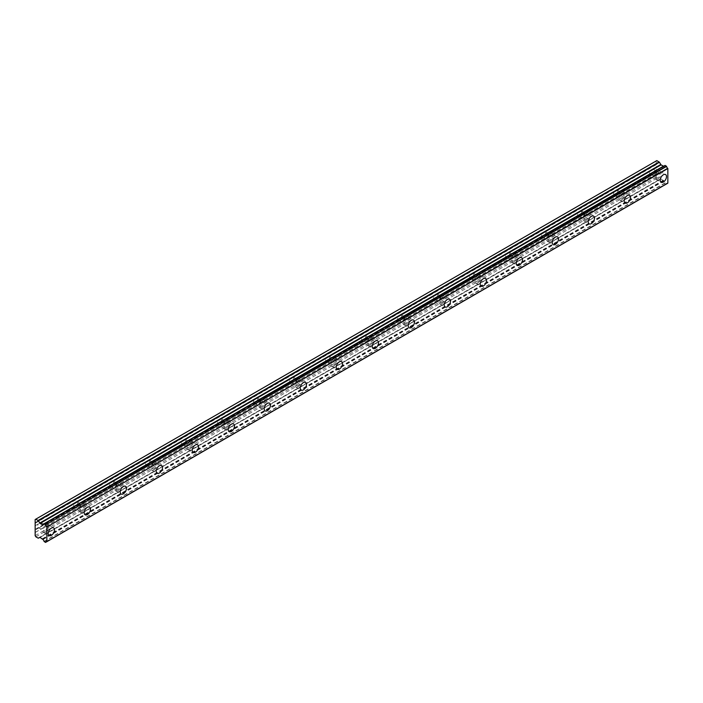 <?xml version="1.0" encoding="UTF-8"?>
<svg xmlns="http://www.w3.org/2000/svg" width="703" height="703" viewBox="0 0 703 703"><rect width="100%" height="100%" fill="white"/><g stroke="black" fill="none" stroke-linecap="round" stroke-linejoin="round"><path stroke-width="0.53" stroke-dasharray="3.52 2.64" d="M657.946 178.931A4.455 2.575 120 0 0 660.864 175.003A4.455 2.575 120 0 0 660.179 171.435A4.455 2.575 120 0 0 657.946 171.655A4.455 2.575 120 0 0 655.038 175.583A4.455 2.575 120 0 0 655.723 179.151A4.455 2.575 120 0 0 657.946 178.931M45.95 532.268A4.455 2.575 120 0 0 48.859 528.34A4.455 2.575 120 0 0 48.173 524.772A4.455 2.575 120 0 0 45.95 524.992A4.455 2.575 120 0 0 43.041 528.911A4.455 2.575 120 0 0 43.727 532.487A4.455 2.575 120 0 0 45.95 532.268M81.952 511.476A4.455 2.575 120 0 0 84.861 507.557A4.455 2.575 120 0 0 84.175 503.981A4.455 2.575 120 0 0 81.952 504.209A4.455 2.575 120 0 0 79.044 508.128A4.455 2.575 120 0 0 79.72 511.696A4.455 2.575 120 0 0 81.952 511.476M117.946 490.694A4.455 2.575 120 0 0 120.863 486.766A4.455 2.575 120 0 0 120.178 483.198A4.455 2.575 120 0 0 117.946 483.418A4.455 2.575 120 0 0 115.037 487.346A4.455 2.575 120 0 0 115.723 490.914A4.455 2.575 120 0 0 117.946 490.694M153.948 469.912A4.455 2.575 120 0 0 156.857 465.984A4.455 2.575 120 0 0 156.18 462.416A4.455 2.575 120 0 0 153.948 462.636A4.455 2.575 120 0 0 151.04 466.564A4.455 2.575 120 0 0 151.725 470.131A4.455 2.575 120 0 0 153.948 469.912M189.951 449.129A4.455 2.575 120 0 0 192.859 445.201A4.455 2.575 120 0 0 192.174 441.633A4.455 2.575 120 0 0 189.951 441.853A4.455 2.575 120 0 0 187.042 445.781A4.455 2.575 120 0 0 187.719 449.349A4.455 2.575 120 0 0 189.951 449.129M225.953 428.338A4.455 2.575 120 0 0 228.862 424.419A4.455 2.575 120 0 0 228.176 420.842A4.455 2.575 120 0 0 225.953 421.071A4.455 2.575 120 0 0 223.036 424.99A4.455 2.575 120 0 0 223.721 428.566A4.455 2.575 120 0 0 225.953 428.338M261.947 407.555A4.455 2.575 120 0 0 264.864 403.627A4.455 2.575 120 0 0 264.179 400.06A4.455 2.575 120 0 0 261.947 400.279A4.455 2.575 120 0 0 259.038 404.207A4.455 2.575 120 0 0 259.723 407.775A4.455 2.575 120 0 0 261.947 407.555M297.949 386.773A4.455 2.575 120 0 0 300.858 382.845A4.455 2.575 120 0 0 300.181 379.277A4.455 2.575 120 0 0 297.949 379.497A4.455 2.575 120 0 0 295.04 383.425A4.455 2.575 120 0 0 295.726 386.993A4.455 2.575 120 0 0 297.949 386.773M333.951 365.991A4.455 2.575 120 0 0 336.86 362.063A4.455 2.575 120 0 0 336.175 358.495A4.455 2.575 120 0 0 333.951 358.715A4.455 2.575 120 0 0 331.043 362.643A4.455 2.575 120 0 0 331.719 366.21A4.455 2.575 120 0 0 333.951 365.991M369.954 345.208A4.455 2.575 120 0 0 372.862 341.28A4.455 2.575 120 0 0 372.177 337.712A4.455 2.575 120 0 0 369.954 337.932A4.455 2.575 120 0 0 367.036 341.851A4.455 2.575 120 0 0 367.722 345.428A4.455 2.575 120 0 0 369.954 345.208M405.947 324.417A4.455 2.575 120 0 0 408.856 320.498A4.455 2.575 120 0 0 408.179 316.921A4.455 2.575 120 0 0 405.947 317.141A4.455 2.575 120 0 0 403.039 321.069A4.455 2.575 120 0 0 403.724 324.637A4.455 2.575 120 0 0 405.947 324.417M441.95 303.634A4.455 2.575 120 0 0 444.858 299.706A4.455 2.575 120 0 0 444.182 296.139A4.455 2.575 120 0 0 441.95 296.358A4.455 2.575 120 0 0 439.041 300.286A4.455 2.575 120 0 0 439.726 303.854A4.455 2.575 120 0 0 441.95 303.634M477.952 282.852A4.455 2.575 120 0 0 480.861 278.924A4.455 2.575 120 0 0 480.175 275.356A4.455 2.575 120 0 0 477.952 275.576A4.455 2.575 120 0 0 475.043 279.504A4.455 2.575 120 0 0 475.72 283.072A4.455 2.575 120 0 0 477.952 282.852M513.946 262.07A4.455 2.575 120 0 0 516.863 258.142A4.455 2.575 120 0 0 516.178 254.574A4.455 2.575 120 0 0 513.946 254.794A4.455 2.575 120 0 0 511.037 258.722A4.455 2.575 120 0 0 511.722 262.289A4.455 2.575 120 0 0 513.946 262.07M549.948 241.278A4.455 2.575 120 0 0 552.857 237.359A4.455 2.575 120 0 0 552.18 233.783A4.455 2.575 120 0 0 549.948 234.011A4.455 2.575 120 0 0 547.039 237.93A4.455 2.575 120 0 0 547.725 241.507A4.455 2.575 120 0 0 549.948 241.278M585.951 220.496A4.455 2.575 120 0 0 588.859 216.568A4.455 2.575 120 0 0 588.174 213A4.455 2.575 120 0 0 585.951 213.22A4.455 2.575 120 0 0 583.042 217.148A4.455 2.575 120 0 0 583.718 220.716A4.455 2.575 120 0 0 585.951 220.496M621.953 199.714A4.455 2.575 120 0 0 624.862 195.786A4.455 2.575 120 0 0 624.176 192.218A4.455 2.575 120 0 0 621.953 192.437A4.455 2.575 120 0 0 619.035 196.365A4.455 2.575 120 0 0 619.721 199.933A4.455 2.575 120 0 0 621.953 199.714M44.052 541.424L665.047 182.894L666.602 183.791A1.819 1.054 60 0 1 666.962 183.167A1.819 1.054 60 0 1 667.727 183.184M38.111 538.129L659.115 179.599L656.822 178.281L656.154 177.112L656.374 171.374L652.595 173.553A2.865 1.652 -60 0 1 651.874 174.124A2.865 1.652 -60 0 1 651.154 174.388L616.593 194.336L616.926 193.518A2.865 1.652 120 0 0 617.085 189.959A2.865 1.652 120 0 0 616.926 189.889L651.154 170.012A2.865 1.652 -60 0 1 651.874 169.449A2.865 1.652 -60 0 1 652.595 169.186L656.374 166.998L652.92 169.098A2.865 1.652 -60 0 1 653.078 169.177A2.865 1.652 -60 0 1 652.92 172.736L656.312 171.154L652.92 172.736M616.926 193.518L650.38 174.203A2.865 1.652 120 0 1 650.222 174.133A2.865 1.652 120 0 1 650.38 170.574L616.593 189.968A2.865 1.652 -60 0 0 615.872 190.232A2.865 1.652 -60 0 0 615.16 190.794L580.924 210.672A2.865 1.652 120 0 1 581.082 210.742L587.383 214.38A2.865 1.652 -60 0 1 587.822 216.673A2.865 1.652 -60 0 1 585.951 219.195A2.865 1.652 -60 0 1 584.518 219.345A2.865 1.652 -60 0 1 584.079 217.042A2.865 1.652 -60 0 1 585.951 214.52A2.865 1.652 -60 0 1 587.383 214.38M621.953 193.738A2.865 1.652 -60 0 1 623.385 193.597A2.865 1.652 -60 0 1 623.825 195.891A2.865 1.652 -60 0 1 621.953 198.413A2.865 1.652 -60 0 1 620.521 198.554A2.865 1.652 -60 0 1 620.081 196.26A2.865 1.652 -60 0 1 621.953 193.738M616.593 194.336A2.865 1.652 -60 0 1 615.872 194.907A2.865 1.652 -60 0 1 615.16 195.17L580.59 215.127L580.924 214.31A2.865 1.652 120 0 0 581.082 210.742M657.946 172.956A2.865 1.652 -60 0 1 659.379 172.815A2.865 1.652 -60 0 1 659.818 175.109A2.865 1.652 -60 0 1 657.946 177.631A2.865 1.652 -60 0 1 656.514 177.771A2.865 1.652 -60 0 1 656.075 175.478A2.865 1.652 -60 0 1 657.946 172.956M580.59 215.127A2.865 1.652 -60 0 1 579.878 215.689A2.865 1.652 -60 0 1 579.158 215.953L544.597 235.909A2.865 1.652 -60 0 1 543.876 236.472A2.865 1.652 -60 0 1 543.155 236.735L508.594 256.692A2.865 1.652 -60 0 1 507.874 257.263A2.865 1.652 -60 0 1 507.153 257.526L472.592 277.474A2.865 1.652 -60 0 1 471.871 278.045A2.865 1.652 -60 0 1 471.159 278.309L436.589 298.265A2.865 1.652 -60 0 1 435.878 298.828A2.865 1.652 -60 0 1 435.157 299.091L400.596 319.048A2.865 1.652 -60 0 1 399.875 319.61A2.865 1.652 -60 0 1 399.155 319.874L364.593 339.83A2.865 1.652 -60 0 1 363.873 340.401A2.865 1.652 -60 0 1 363.152 340.656L328.591 360.613A2.865 1.652 -60 0 1 327.879 361.184A2.865 1.652 -60 0 1 327.159 361.447L292.597 381.395A2.865 1.652 -60 0 1 291.877 381.966A2.865 1.652 -60 0 1 291.156 382.23L256.595 402.186A2.865 1.652 -60 0 1 255.874 402.749A2.865 1.652 -60 0 1 255.154 403.012L220.593 422.969A2.865 1.652 -60 0 1 219.872 423.531A2.865 1.652 -60 0 1 219.16 423.795L184.59 443.751A2.865 1.652 -60 0 1 183.878 444.322A2.865 1.652 -60 0 1 183.158 444.586L148.597 464.534A2.865 1.652 -60 0 1 147.876 465.105A2.865 1.652 -60 0 1 147.155 465.368L112.594 485.325A2.865 1.652 -60 0 1 111.874 485.887A2.865 1.652 -60 0 1 111.153 486.151L76.592 506.107A2.865 1.652 -60 0 1 75.871 506.67A2.865 1.652 -60 0 1 75.159 506.933L40.589 526.89L40.923 526.072A2.865 1.652 120 0 0 41.082 522.505A2.865 1.652 120 0 0 40.923 522.434L75.159 502.566A2.865 1.652 -60 0 1 75.871 501.995A2.865 1.652 -60 0 1 76.592 501.731L111.153 481.783A2.865 1.652 -60 0 1 111.874 481.212A2.865 1.652 -60 0 1 112.594 480.949L147.155 460.992A2.865 1.652 -60 0 1 147.876 460.43A2.865 1.652 -60 0 1 148.597 460.166L183.158 440.21A2.865 1.652 -60 0 1 183.878 439.647A2.865 1.652 -60 0 1 184.59 439.384L219.16 419.427A2.865 1.652 -60 0 1 219.872 418.856A2.865 1.652 -60 0 1 220.593 418.593L255.154 398.645A2.865 1.652 -60 0 1 255.874 398.074A2.865 1.652 -60 0 1 256.595 397.81L291.156 377.854A2.865 1.652 -60 0 1 291.877 377.291A2.865 1.652 -60 0 1 292.597 377.028L327.159 357.071A2.865 1.652 -60 0 1 327.879 356.509A2.865 1.652 -60 0 1 328.591 356.245L363.152 336.289A2.865 1.652 -60 0 1 363.873 335.718A2.865 1.652 -60 0 1 364.593 335.463L399.155 315.506A2.865 1.652 -60 0 1 399.875 314.935A2.865 1.652 -60 0 1 400.596 314.672L435.157 294.715A2.865 1.652 -60 0 1 435.878 294.153A2.865 1.652 -60 0 1 436.589 293.889L471.159 273.933A2.865 1.652 -60 0 1 471.871 273.37A2.865 1.652 -60 0 1 472.592 273.107L507.153 253.15A2.865 1.652 -60 0 1 507.874 252.588A2.865 1.652 -60 0 1 508.594 252.324L543.155 232.368A2.865 1.652 -60 0 1 543.876 231.797A2.865 1.652 -60 0 1 544.597 231.533L579.158 211.585A2.865 1.652 -60 0 1 579.878 211.014A2.865 1.652 -60 0 1 580.59 210.751L614.378 191.357A2.865 1.652 120 0 0 614.22 194.916A2.865 1.652 120 0 0 614.378 194.995L615.16 195.17M40.923 526.072L74.377 506.758A2.865 1.652 120 0 1 74.219 506.687A2.865 1.652 120 0 1 74.377 503.12L40.589 522.522A2.865 1.652 -60 0 0 39.878 522.777A2.865 1.652 -60 0 0 39.157 523.348L35.15 525.765M45.95 526.292A2.865 1.652 -60 0 1 47.382 526.143A2.865 1.652 -60 0 1 47.822 528.445A2.865 1.652 -60 0 1 45.95 530.967A2.865 1.652 -60 0 1 44.517 531.108A2.865 1.652 -60 0 1 44.078 528.814A2.865 1.652 -60 0 1 45.95 526.292M40.589 526.89A2.865 1.652 -60 0 1 39.878 527.461A2.865 1.652 -60 0 1 39.157 527.725L35.308 529.684M76.592 506.107L76.926 505.29A2.865 1.652 120 0 0 77.084 501.722A2.865 1.652 120 0 0 76.926 501.652L110.766 482.117L76.855 501.687M81.952 505.501A2.865 1.652 -60 0 1 83.385 505.36A2.865 1.652 -60 0 1 83.824 507.654A2.865 1.652 -60 0 1 81.952 510.185A2.865 1.652 -60 0 1 80.52 510.325A2.865 1.652 -60 0 1 80.08 508.032A2.865 1.652 -60 0 1 81.952 505.501M112.594 485.325L112.919 484.508A2.865 1.652 120 0 0 113.078 480.94A2.865 1.652 120 0 0 112.919 480.87L112.858 480.905M117.946 484.719A2.865 1.652 -60 0 1 119.378 484.578A2.865 1.652 -60 0 1 119.818 486.871A2.865 1.652 -60 0 1 117.946 489.393A2.865 1.652 -60 0 1 116.522 489.534A2.865 1.652 -60 0 1 116.083 487.241A2.865 1.652 -60 0 1 117.946 484.719M148.597 464.534L148.922 463.716A2.865 1.652 120 0 0 149.08 460.157A2.865 1.652 120 0 0 148.922 460.078L182.762 440.544L148.851 460.122M153.948 463.936A2.865 1.652 -60 0 1 155.381 463.795A2.865 1.652 -60 0 1 155.82 466.089A2.865 1.652 -60 0 1 153.948 468.611A2.865 1.652 -60 0 1 152.516 468.752A2.865 1.652 -60 0 1 152.076 466.458A2.865 1.652 -60 0 1 153.948 463.936M184.59 443.751L184.924 442.934A2.865 1.652 120 0 0 185.082 439.375A2.865 1.652 120 0 0 184.924 439.296L218.765 419.761L184.854 439.34M189.951 443.154A2.865 1.652 -60 0 1 191.383 443.013A2.865 1.652 -60 0 1 191.822 445.307A2.865 1.652 -60 0 1 189.951 447.829A2.865 1.652 -60 0 1 188.518 447.969A2.865 1.652 -60 0 1 188.079 445.676A2.865 1.652 -60 0 1 189.951 443.154M220.593 422.969L220.927 422.151A2.865 1.652 120 0 0 221.085 418.584A2.865 1.652 120 0 0 220.927 418.513L254.381 399.199A2.865 1.652 120 0 0 254.222 402.766A2.865 1.652 120 0 0 254.381 402.837L220.856 422.556M225.953 422.362A2.865 1.652 -60 0 1 227.385 422.222A2.865 1.652 -60 0 1 227.825 424.515A2.865 1.652 -60 0 1 225.953 427.046A2.865 1.652 -60 0 1 224.521 427.187A2.865 1.652 -60 0 1 224.081 424.893A2.865 1.652 -60 0 1 225.953 422.362M256.595 402.186L256.92 401.369A2.865 1.652 120 0 0 257.078 397.801A2.865 1.652 120 0 0 256.92 397.731L290.761 378.188L256.85 397.766M261.947 401.58A2.865 1.652 -60 0 1 263.379 401.439A2.865 1.652 -60 0 1 263.818 403.733A2.865 1.652 -60 0 1 261.947 406.255A2.865 1.652 -60 0 1 260.514 406.404A2.865 1.652 -60 0 1 260.075 404.102A2.865 1.652 -60 0 1 261.947 401.58M292.597 381.395L292.923 380.578A2.865 1.652 120 0 0 293.081 377.019A2.865 1.652 120 0 0 292.923 376.949L326.763 357.405L292.852 376.984M297.949 380.798A2.865 1.652 -60 0 1 299.381 380.657A2.865 1.652 -60 0 1 299.821 382.95A2.865 1.652 -60 0 1 297.949 385.472A2.865 1.652 -60 0 1 296.517 385.613A2.865 1.652 -60 0 1 296.077 383.32A2.865 1.652 -60 0 1 297.949 380.798M328.591 360.613L328.925 359.795A2.865 1.652 120 0 0 329.083 356.236A2.865 1.652 120 0 0 328.925 356.157L362.766 336.623L328.855 356.201M333.951 360.015A2.865 1.652 -60 0 1 335.384 359.874A2.865 1.652 -60 0 1 335.823 362.168A2.865 1.652 -60 0 1 333.951 364.69A2.865 1.652 -60 0 1 332.519 364.831A2.865 1.652 -60 0 1 332.08 362.537A2.865 1.652 -60 0 1 333.951 360.015M364.593 339.83L364.919 339.013A2.865 1.652 120 0 0 365.085 335.445A2.865 1.652 120 0 0 364.919 335.375L398.759 315.84L364.857 335.419M369.954 339.233A2.865 1.652 -60 0 1 371.386 339.083A2.865 1.652 -60 0 1 371.817 341.386A2.865 1.652 -60 0 1 369.954 343.908A2.865 1.652 -60 0 1 368.521 344.048A2.865 1.652 -60 0 1 368.082 341.755A2.865 1.652 -60 0 1 369.954 339.233M400.596 319.048L400.921 318.231A2.865 1.652 120 0 0 401.079 314.663A2.865 1.652 120 0 0 400.921 314.593L434.762 295.058L400.851 314.628M405.947 318.441A2.865 1.652 -60 0 1 407.38 318.301A2.865 1.652 -60 0 1 407.819 320.594A2.865 1.652 -60 0 1 405.947 323.116A2.865 1.652 -60 0 1 404.515 323.266A2.865 1.652 -60 0 1 404.076 320.963A2.865 1.652 -60 0 1 405.947 318.441M436.589 298.265L436.923 297.448A2.865 1.652 120 0 0 437.081 293.88A2.865 1.652 120 0 0 436.923 293.81L470.764 274.267L436.853 293.845M441.95 297.659A2.865 1.652 -60 0 1 443.382 297.518A2.865 1.652 -60 0 1 443.821 299.812A2.865 1.652 -60 0 1 441.95 302.334A2.865 1.652 -60 0 1 440.517 302.475A2.865 1.652 -60 0 1 440.078 300.181A2.865 1.652 -60 0 1 441.95 297.659M472.592 277.474L472.926 276.657A2.865 1.652 120 0 0 473.084 273.098A2.865 1.652 120 0 0 472.926 273.019L506.766 253.484L472.855 273.063M477.952 276.877A2.865 1.652 -60 0 1 479.384 276.736A2.865 1.652 -60 0 1 479.824 279.029A2.865 1.652 -60 0 1 477.952 281.551A2.865 1.652 -60 0 1 476.52 281.692A2.865 1.652 -60 0 1 476.08 279.399A2.865 1.652 -60 0 1 477.952 276.877M508.594 256.692L508.919 255.874A2.865 1.652 120 0 0 509.086 252.315A2.865 1.652 120 0 0 508.919 252.236L542.76 232.702L508.858 252.28M513.946 256.094A2.865 1.652 -60 0 1 515.378 255.945A2.865 1.652 -60 0 1 515.817 258.247A2.865 1.652 -60 0 1 513.946 260.769A2.865 1.652 -60 0 1 512.522 260.91A2.865 1.652 -60 0 1 512.083 258.616A2.865 1.652 -60 0 1 513.946 256.094M544.597 235.909L544.922 235.092A2.865 1.652 120 0 0 545.08 231.524A2.865 1.652 120 0 0 544.922 231.454L578.762 211.919L544.851 231.498M549.948 235.303A2.865 1.652 -60 0 1 551.38 235.162A2.865 1.652 -60 0 1 551.82 237.456A2.865 1.652 -60 0 1 549.948 239.987A2.865 1.652 -60 0 1 548.516 240.127A2.865 1.652 -60 0 1 548.076 237.834A2.865 1.652 -60 0 1 549.948 235.303M580.854 210.707L614.765 191.128M665.179 183.105L44.184 541.635M42.865 539.438L663.94 180.996A1.819 1.054 60 0 1 665.047 182.894M663.86 180.908L660.741 178.878L39.746 537.408L660.741 178.878M659.115 179.599L39.746 537.408M656.312 173.905L35.308 532.435M652.85 169.142L656.312 167.147L656.154 170.873M656.822 160.609L656.154 161.005L656.374 166.998M665.047 165.495A1.819 1.054 60 0 1 664.687 166.119A1.819 1.054 60 0 1 663.94 166.11L663.896 166.101M42.347 538.753L663.342 180.223M656.822 178.281L35.827 536.811M656.154 177.112L35.15 535.642M656.154 173.993L35.15 532.523M656.154 167.235L652.92 169.098M35.15 522.654L656.154 164.124M656.154 161.005L35.15 519.535M35.15 529.403L38.375 527.54A2.865 1.652 -60 0 1 38.217 527.47A2.865 1.652 -60 0 1 38.375 523.902M42.663 539.096L663.658 180.557M651.154 174.388L616.856 193.931M35.378 525.528L38.762 523.682M75.159 506.933L40.853 526.477M111.153 486.151L76.855 505.694M76.926 505.29L110.38 485.975A2.865 1.652 120 0 1 110.222 485.905A2.865 1.652 120 0 1 110.38 482.337L110.766 482.117M147.155 465.368L112.858 484.912M112.919 484.508L146.373 465.193A2.865 1.652 120 0 1 146.215 465.114A2.865 1.652 120 0 1 146.373 461.555L146.76 461.326M183.158 444.586L148.851 464.129M148.922 463.716L182.376 444.401A2.865 1.652 120 0 1 182.218 444.331A2.865 1.652 120 0 1 182.376 440.763L182.762 440.544M219.16 423.795L184.854 443.338M184.924 442.934L218.378 423.619A2.865 1.652 120 0 1 218.22 423.549A2.865 1.652 120 0 1 218.378 419.981L218.765 419.761M291.156 382.23L256.859 401.773M256.92 401.369L290.374 382.054A2.865 1.652 120 0 1 290.216 381.975A2.865 1.652 120 0 1 290.374 378.416L290.761 378.188M327.159 361.447L292.852 380.991M292.923 380.578L326.377 361.272A2.865 1.652 120 0 1 326.218 361.193A2.865 1.652 120 0 1 326.377 357.634L326.763 357.405M363.152 340.656L328.855 360.208M328.925 359.795L362.379 340.48A2.865 1.652 120 0 1 362.221 340.41A2.865 1.652 120 0 1 362.379 336.842L362.766 336.623M399.155 319.874L364.857 339.417M364.919 339.013L398.381 319.698A2.865 1.652 120 0 1 398.214 319.628A2.865 1.652 120 0 1 398.381 316.06L398.759 315.84M435.157 299.091L400.851 318.635M400.921 318.231L434.375 298.916A2.865 1.652 120 0 1 434.217 298.837A2.865 1.652 120 0 1 434.375 295.278L434.762 295.058M471.159 278.309L436.853 297.852M436.923 297.448L470.377 278.133A2.865 1.652 120 0 1 470.219 278.054A2.865 1.652 120 0 1 470.377 274.495L470.764 274.267M507.153 257.526L472.855 277.07M472.926 276.657L506.38 257.342A2.865 1.652 120 0 1 506.222 257.272A2.865 1.652 120 0 1 506.38 253.704L506.766 253.484M543.155 236.735L508.858 256.279M508.919 255.874L542.373 236.559A2.865 1.652 120 0 1 542.215 236.489A2.865 1.652 120 0 1 542.373 232.921L542.76 232.702M579.158 215.953L544.851 235.496M544.922 235.092L578.376 215.777A2.865 1.652 120 0 1 578.217 215.707A2.865 1.652 120 0 1 578.376 212.139L578.762 211.919M580.924 214.31L614.378 194.995M614.378 191.357L580.924 210.672M650.38 170.574L616.926 189.889M74.377 503.12L40.923 522.434M110.38 482.337L76.926 501.652M146.373 461.555L112.919 480.87M182.376 440.763L148.922 460.078M218.378 419.981L184.924 439.296M220.927 422.151L254.381 402.837M254.381 399.199L220.927 418.513M290.374 378.416L256.92 397.731M326.377 357.634L292.923 376.949M362.379 336.842L328.925 356.157M398.381 316.06L364.919 335.375M434.375 295.278L400.921 314.593M470.377 274.495L436.923 293.81M506.38 253.704L472.926 273.019M542.373 232.921L508.919 252.236M578.376 212.139L544.922 231.454M666.567 183.861L46.846 541.644M666.602 183.791L46.688 541.697M45.467 542.382L666.47 183.843M663.94 180.996L42.936 539.526M661.057 178.905L40.062 537.435M35.378 532.285L656.374 173.755M39.157 527.725L35.378 529.904M656.374 164.616L35.378 523.146M44.052 523.999L663.94 166.11M614.765 195.135L580.854 214.714M40.853 522.478L74.764 502.9M656.312 164.397L35.308 522.927M616.856 189.924L650.767 170.346M660.179 171.435L665.574 174.555M48.173 524.772L53.577 527.883M84.175 503.981L89.58 507.1M120.178 483.198L125.573 486.318M156.18 462.416L161.576 465.535M192.174 441.633L197.578 444.753M228.176 420.842L233.581 423.962M264.179 400.06L269.574 403.179M300.181 379.277L305.577 382.397M336.175 358.495L341.579 361.614M372.177 337.712L377.581 340.823M408.179 316.921L413.575 320.041M444.182 296.139L449.577 299.258M480.175 275.356L485.58 278.476M516.178 254.574L521.573 257.685M552.18 233.783L557.576 236.902M588.174 213L593.578 216.12M624.176 192.218L629.58 195.337M617.085 189.959L623.385 193.597M653.078 169.177L659.379 172.815M41.082 522.505L47.382 526.143M77.084 501.722L83.385 505.36M113.078 480.94L119.378 484.578M149.08 460.157L155.381 463.795M185.082 439.375L191.383 443.013M221.085 418.584L227.385 422.222M257.078 397.801L263.379 401.439M293.081 377.019L299.381 380.657M329.083 356.236L335.384 359.874M365.085 335.445L371.386 339.083M401.079 314.663L407.38 318.301M437.081 293.88L443.382 297.518M473.084 273.098L479.384 276.736M509.086 252.315L515.378 255.945M545.08 231.524L551.38 235.162M663.658 166.233L42.655 524.763M655.723 179.151L661.119 182.27M43.727 532.487L49.122 535.598M79.72 511.696L85.125 514.816M115.723 490.914L121.127 494.033M151.725 470.131L157.121 473.251M187.719 449.349L193.123 452.468M223.721 428.566L229.125 431.677M259.723 407.775L265.119 410.895M295.726 386.993L301.121 390.112M331.719 366.21L337.124 369.33M367.722 345.428L373.126 348.539M403.724 324.637L409.12 327.756M439.726 303.854L445.122 306.974M475.72 283.072L481.124 286.191M511.722 262.289L517.127 265.409M547.725 241.507L553.12 244.618M583.718 220.716L589.123 223.835M619.721 199.933L625.125 203.053M666.962 183.167L45.967 541.697M664.687 166.119L43.683 524.649M614.22 194.916L620.521 198.554M650.222 174.133L656.514 177.771M38.217 527.47L44.517 531.108M74.219 506.687L80.52 510.325M110.222 485.905L116.522 489.534M146.215 465.114L152.516 468.752M182.218 444.331L188.518 447.969M218.22 423.549L224.521 427.187M254.222 402.766L260.514 406.404M290.216 381.975L296.517 385.613M326.218 361.193L332.519 364.831M362.221 340.41L368.521 344.048M398.214 319.628L404.515 323.266M434.217 298.837L440.517 302.475M470.219 278.054L476.52 281.692M506.222 257.272L512.522 260.91M542.215 236.489L548.516 240.127M578.217 215.707L584.518 219.345M254.767 398.97L220.856 418.557"/><path stroke-width="1.05" d="M663.351 182.051A4.455 2.575 120 0 0 666.259 178.123A4.455 2.575 120 0 0 665.574 174.555A4.455 2.575 120 0 0 663.351 174.775A4.455 2.575 120 0 0 660.442 178.694A4.455 2.575 120 0 0 661.119 182.27A4.455 2.575 120 0 0 663.351 182.051M51.354 535.378A4.455 2.575 120 0 0 54.263 531.459A4.455 2.575 120 0 0 53.577 527.883A4.455 2.575 120 0 0 51.354 528.111A4.455 2.575 120 0 0 48.437 532.03A4.455 2.575 120 0 0 49.122 535.598A4.455 2.575 120 0 0 51.354 535.378M87.348 514.596A4.455 2.575 120 0 0 90.256 510.668A4.455 2.575 120 0 0 89.58 507.1A4.455 2.575 120 0 0 87.348 507.32A4.455 2.575 120 0 0 84.439 511.248A4.455 2.575 120 0 0 85.125 514.816A4.455 2.575 120 0 0 87.348 514.596M123.35 493.814A4.455 2.575 120 0 0 126.259 489.886A4.455 2.575 120 0 0 125.573 486.318A4.455 2.575 120 0 0 123.35 486.538A4.455 2.575 120 0 0 120.441 490.466A4.455 2.575 120 0 0 121.127 494.033A4.455 2.575 120 0 0 123.35 493.814M159.353 473.031A4.455 2.575 120 0 0 162.261 469.103A4.455 2.575 120 0 0 161.576 465.535A4.455 2.575 120 0 0 159.353 465.755A4.455 2.575 120 0 0 156.444 469.683A4.455 2.575 120 0 0 157.121 473.251A4.455 2.575 120 0 0 159.353 473.031M195.346 452.24A4.455 2.575 120 0 0 198.264 448.321A4.455 2.575 120 0 0 197.578 444.753A4.455 2.575 120 0 0 195.346 444.973A4.455 2.575 120 0 0 192.437 448.892A4.455 2.575 120 0 0 193.123 452.468A4.455 2.575 120 0 0 195.346 452.24M231.349 431.457A4.455 2.575 120 0 0 234.257 427.538A4.455 2.575 120 0 0 233.581 423.962A4.455 2.575 120 0 0 231.349 424.181A4.455 2.575 120 0 0 228.44 428.109A4.455 2.575 120 0 0 229.125 431.677A4.455 2.575 120 0 0 231.349 431.457M267.351 410.675A4.455 2.575 120 0 0 270.26 406.747A4.455 2.575 120 0 0 269.574 403.179A4.455 2.575 120 0 0 267.351 403.399A4.455 2.575 120 0 0 264.442 407.327A4.455 2.575 120 0 0 265.119 410.895A4.455 2.575 120 0 0 267.351 410.675M303.353 389.893A4.455 2.575 120 0 0 306.262 385.965A4.455 2.575 120 0 0 305.577 382.397A4.455 2.575 120 0 0 303.353 382.617A4.455 2.575 120 0 0 300.436 386.545A4.455 2.575 120 0 0 301.121 390.112A4.455 2.575 120 0 0 303.353 389.893M339.347 369.11A4.455 2.575 120 0 0 342.264 365.182A4.455 2.575 120 0 0 341.579 361.614A4.455 2.575 120 0 0 339.347 361.834A4.455 2.575 120 0 0 336.438 365.753A4.455 2.575 120 0 0 337.124 369.33A4.455 2.575 120 0 0 339.347 369.11M375.349 348.319A4.455 2.575 120 0 0 378.258 344.4A4.455 2.575 120 0 0 377.581 340.823A4.455 2.575 120 0 0 375.349 341.043A4.455 2.575 120 0 0 372.441 344.971A4.455 2.575 120 0 0 373.126 348.539A4.455 2.575 120 0 0 375.349 348.319M411.352 327.536A4.455 2.575 120 0 0 414.26 323.608A4.455 2.575 120 0 0 413.575 320.041A4.455 2.575 120 0 0 411.352 320.26A4.455 2.575 120 0 0 408.443 324.188A4.455 2.575 120 0 0 409.12 327.756A4.455 2.575 120 0 0 411.352 327.536M447.354 306.754A4.455 2.575 120 0 0 450.263 302.826A4.455 2.575 120 0 0 449.577 299.258A4.455 2.575 120 0 0 447.354 299.478A4.455 2.575 120 0 0 444.437 303.406A4.455 2.575 120 0 0 445.122 306.974A4.455 2.575 120 0 0 447.354 306.754M483.348 285.972A4.455 2.575 120 0 0 486.256 282.044A4.455 2.575 120 0 0 485.58 278.476A4.455 2.575 120 0 0 483.348 278.696A4.455 2.575 120 0 0 480.439 282.624A4.455 2.575 120 0 0 481.124 286.191A4.455 2.575 120 0 0 483.348 285.972M519.35 265.18A4.455 2.575 120 0 0 522.259 261.261A4.455 2.575 120 0 0 521.573 257.685A4.455 2.575 120 0 0 519.35 257.913A4.455 2.575 120 0 0 516.441 261.832A4.455 2.575 120 0 0 517.127 265.409A4.455 2.575 120 0 0 519.35 265.18M555.352 244.398A4.455 2.575 120 0 0 558.261 240.47A4.455 2.575 120 0 0 557.576 236.902A4.455 2.575 120 0 0 555.352 237.122A4.455 2.575 120 0 0 552.444 241.05A4.455 2.575 120 0 0 553.12 244.618A4.455 2.575 120 0 0 555.352 244.398M591.346 223.616A4.455 2.575 120 0 0 594.263 219.688A4.455 2.575 120 0 0 593.578 216.12A4.455 2.575 120 0 0 591.346 216.339A4.455 2.575 120 0 0 588.437 220.267A4.455 2.575 120 0 0 589.123 223.835A4.455 2.575 120 0 0 591.346 223.616M627.348 202.833A4.455 2.575 120 0 0 630.257 198.905A4.455 2.575 120 0 0 629.58 195.337A4.455 2.575 120 0 0 627.348 195.557A4.455 2.575 120 0 0 624.44 199.485A4.455 2.575 120 0 0 625.125 203.053A4.455 2.575 120 0 0 627.348 202.833M46.688 541.697L45.467 542.382L44.052 541.424A1.819 1.054 60 0 0 42.936 539.526L40.062 537.435L38.111 538.129L35.827 536.811L35.15 535.642L35.15 519.535L35.827 519.139L38.428 520.8L659.432 162.27L656.822 160.609L35.827 519.139M663.658 166.224L42.655 524.763L40.062 523.41L38.428 520.8M659.432 162.27L661.057 164.88L663.65 166.233M46.846 541.626L46.846 527.057L667.85 168.527L667.85 183.096L45.563 542.391M667.85 168.527L667.727 168.307A1.819 1.054 60 0 1 666.602 166.391L665.082 165.416L44.166 523.955M46.846 541.644L667.85 183.096M663.896 166.101L44.052 523.999M667.727 168.307L46.846 527.057M46.732 526.837A1.819 1.054 60 0 1 45.598 524.921L666.602 166.391M666.47 166.18L45.598 524.921M45.467 524.71L44.184 523.963L665.179 165.433M42.936 524.64A1.819 1.054 60 0 0 43.683 524.649A1.819 1.054 60 0 0 44.052 524.025L44.184 523.963M38.428 538.164L39.746 537.408L38.428 538.164M45.598 542.321A1.819 1.054 60 0 1 45.967 541.697A1.819 1.054 60 0 1 46.732 541.714M663.342 166.198L42.347 524.728M659.115 161.936L38.111 520.466M660.741 164.537L39.746 523.076M40.062 523.41L661.057 164.88M667.815 183.184L46.811 541.714M665.082 165.416L44.078 523.946"/></g></svg>
